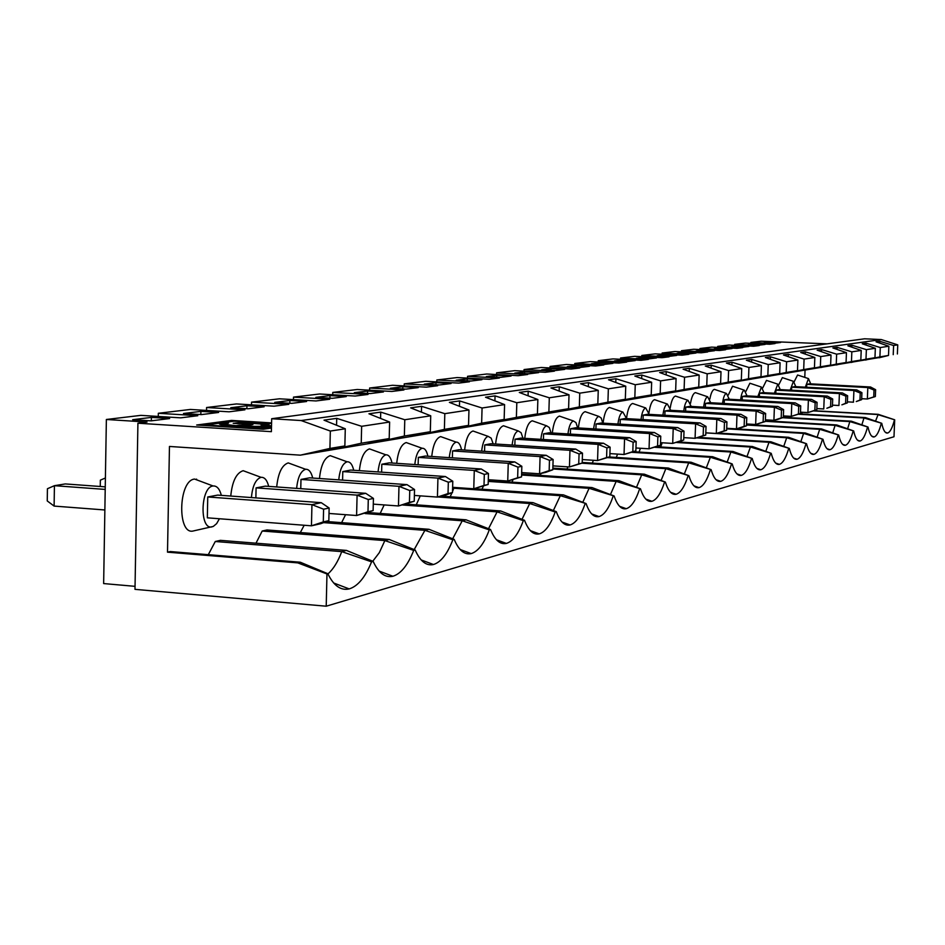 <?xml version="1.0" encoding="UTF-8"?>
<svg xmlns="http://www.w3.org/2000/svg" width="945" height="945" viewBox="0 0 945 945"><rect width="100%" height="100%" fill="white"/><g stroke="black" fill="none" stroke-linecap="round" stroke-linejoin="round"><path stroke-width="1.42" d="M721.011 371.716L707.167 373.818L706.754 385.714L720.598 383.398L721.011 371.716L705.313 366.034L711.219 365.195L728.607 370.57L728.193 382.134L741.329 379.949L731.265 382.241M728.193 382.134L704.58 387.048L720.598 383.398M827.099 343.85L761.186 341.204L750.885 342.433L775.03 343.567L769.679 344.24L745.381 343.094L734.643 344.37L759.248 345.539L753.661 346.236L728.89 345.055L717.692 346.402L717.657 347.406M336.562 425.25L336.727 418.351L324.005 420.159L345.279 428.782L330.337 431.05L301.124 420.549L881.295 339.562L864.569 338.794L271.676 418.729L271.392 431.664L137.923 423.206L147.042 422.061L106.372 419.486L140.888 415.363L180.767 417.844L197.8 415.717L158.323 413.284L190.382 409.445L229.092 411.807L244.92 409.823L206.589 407.508L236.439 403.94L274.05 406.185L288.804 404.342L251.547 402.133L279.401 398.802L315.973 400.952L329.746 399.227L293.517 397.113L319.575 393.994L355.155 396.049L368.054 394.431L332.794 392.423L357.222 389.494L391.868 391.454L403.964 389.942L369.625 388.017L392.565 385.276L426.337 387.155L437.7 385.725L404.236 383.871L425.829 381.296L458.75 383.103L469.452 381.768L436.826 379.984L457.179 377.551L489.286 379.288L499.385 378.024L467.551 376.311L486.781 374.007L518.12 375.685L527.664 374.492L496.586 372.838L514.765 370.664L545.371 372.271L554.408 371.149L524.05 369.554L541.272 367.487L571.182 369.046L579.746 367.983L550.073 366.436L566.421 364.486L595.645 365.987L603.784 364.971L574.773 363.482L590.306 361.628L618.892 363.081L626.618 362.124L598.244 360.683L613.01 358.911L640.982 360.329L648.329 359.407L620.57 358.013L634.638 356.324L662.02 357.694L669.025 356.82L641.832 355.474L655.251 353.867L682.066 355.19L688.74 354.351L662.114 353.04L674.919 351.516L701.19 352.792L707.569 352.001L681.475 350.725L693.713 349.26L719.464 350.512L725.559 349.756L699.985 348.516L711.679 347.122L736.935 348.327L742.77 347.606L717.692 346.402M656.456 357.954L643.958 357.328L636.339 358.261L648.931 358.887L656.456 357.954M731.595 346.638L742.971 347.181L748.96 346.437L737.655 345.894L731.595 346.638M614.439 360.931L627.315 361.581L635.217 360.588L622.448 359.95L614.439 360.931M383.41 391.939L367.57 391.041L354.316 392.659L370.31 393.569L383.41 391.939M390.391 388.253L405.972 389.127L418.269 387.604L402.842 386.741L390.391 388.253M306.593 401.507L289.867 400.515L274.747 402.357L291.651 403.361L306.593 401.507M315.854 397.349L332.286 398.306L346.26 396.569L329.982 395.624L315.854 397.349M218.614 412.457L200.895 411.37L183.495 413.497L201.403 414.595L218.614 412.457M271.581 422.911L231.513 420.419L196.678 425.014L263.324 429.231L271.475 428.061M151.401 417.406L132.654 419.698L151.094 420.856L169.639 418.552L151.401 417.406L151.342 420.832M230.745 407.732L248.122 408.783L264.139 406.787L246.94 405.759L230.745 407.732M424.293 384.119L439.484 384.958L451.048 383.516L436.011 382.69L424.293 384.119M456.222 380.221L471.023 381.036L481.938 379.677L467.267 378.874L456.222 380.221M486.332 376.559L500.779 377.327L511.08 376.051L496.763 375.283L486.332 376.559M514.789 373.086L528.893 373.83L538.626 372.613L524.652 371.881L514.789 373.086M612.903 363.376L599.851 362.703L591.44 363.731L604.599 364.404L612.903 363.376M541.709 369.802L555.483 370.523L564.708 369.377L551.053 368.656L541.709 369.802M580.679 367.381L589.432 366.294L576.084 365.609L567.224 366.684L580.679 367.381M696.016 353.028L684.015 352.438L677.081 353.288L689.165 353.879L696.016 353.028M732.091 348.54L720.562 347.984L714.219 348.752L725.831 349.319L732.091 348.54M707.911 351.54L714.455 350.737L702.702 350.158L696.075 350.973L707.911 351.54M669.521 356.324L676.703 355.426L664.465 354.824L657.188 355.71L669.521 356.324M759.39 345.138L765.131 344.429L754.039 343.897L748.216 344.606L759.39 345.138M769.738 341.984L764.162 342.669L775.124 343.177L780.629 342.492L769.738 341.984L769.702 342.929M813.716 410.921L877.503 414.501L894.691 419.804L893.994 436.755L326.214 606.206L326.97 573.958L297.769 562.877L167.501 552.163L169.462 446.453L300.345 455.159L879.074 357.576M866.045 345.067L866.116 343.212L880.279 347.536L879.901 356.891L888.501 355.45L879.063 357.789M879.901 356.891L865.455 359.844M851.835 347.169L851.906 345.232L866.364 349.638L865.986 359.206L874.964 357.706L865.443 360.069M865.986 359.206L851.244 362.218M836.986 349.366L837.069 347.335L851.835 351.847L851.457 361.616L860.824 360.057L851.232 362.455M851.457 361.616L836.396 364.699M821.477 351.67L821.559 349.544L836.644 354.162L836.254 364.156L846.058 362.514L836.384 364.947M836.254 364.156L820.874 367.286M805.223 354.091L805.317 351.847L820.744 356.572L820.354 366.802L830.62 365.089L820.862 367.546M820.354 366.802L804.62 370.003M788.201 356.619L788.295 354.257L804.077 359.1L803.687 369.578L814.436 367.782L804.608 370.275M803.687 369.578L787.598 372.838M770.352 359.289L770.447 356.797L786.594 361.758L786.193 372.484L797.486 370.605L787.587 373.121M786.193 372.484L769.738 375.815M751.594 362.089L751.7 359.454L768.238 364.546L767.836 375.543L779.696 373.57L769.726 376.122M767.836 375.543L750.98 378.945M731.879 365.03L731.985 362.254L748.936 367.475L748.523 378.756L760.997 376.677L750.968 379.264M748.523 378.756L731.253 382.571M706.754 385.714L688.61 389.352M666.119 374.893L666.237 371.586L684.534 377.256L684.109 389.482L698.745 387.037L688.598 389.718M684.109 389.482L665.504 393.203M641.679 378.579L641.797 375.059L660.602 380.894L660.177 393.463L675.651 390.887L658.901 394.703L665.493 393.592M660.177 393.463L641.064 397.266M615.797 382.489L615.916 378.732L635.253 384.745L634.827 397.68L651.223 394.951L634.071 398.861L641.053 397.691M634.827 397.68L615.183 401.578M588.333 386.635L588.463 382.63L608.356 388.832L607.918 402.157L625.318 399.262L607.765 403.279L615.171 402.038M607.918 402.157L587.731 406.149M559.156 391.065L559.286 386.765L579.757 393.167L579.332 406.917L597.831 403.834L579.852 407.957L587.707 406.633M579.332 406.917L558.542 411.016M528.066 395.801L528.208 391.183L549.305 397.798L548.88 411.985L568.595 408.712L550.167 412.93L558.53 411.536M548.88 411.985L527.464 416.178M494.908 400.857L495.05 395.884L516.82 402.735L516.383 417.395L537.433 413.898L518.533 418.233L527.452 416.745M516.383 417.395L494.306 421.694M459.435 406.291L459.589 400.916L482.068 408.004L481.643 423.183L504.146 419.438L484.773 423.903L494.294 422.297M481.643 423.183L458.833 428.25L458.857 427.601M421.423 412.126L421.576 406.315L444.811 413.662L444.386 429.384L468.531 425.368L448.639 429.951L458.833 428.25M444.386 429.384L420.832 434.617L420.856 433.92M380.575 418.434L380.729 412.114L404.779 419.745L404.354 436.047L430.318 431.723L409.882 436.448L420.832 434.617M404.354 436.047L379.996 441.469L380.02 440.701M380.729 412.114L368.94 413.78L389.623 422.049L361.64 426.301L361.226 443.229L389.198 438.574L368.207 443.441L379.996 441.469M361.226 443.229L336.007 448.84L336.018 448.013M300.345 455.159L329.923 448.438L344.866 445.945L323.284 450.978L336.007 448.84M271.498 426.845L260.395 428.416L205.703 424.966L222.689 422.71L222.618 423.762L222.689 422.71C207.321 424.707 247.472 428.109 271.51 426.573M241.979 426.608L252.906 424.529L247.058 424.163L236.108 425.663C226.304 424.789 223.788 423.927 228.536 423.065L223.044 422.663L234.254 421.175L271.569 423.502M241.991 426.03C254.701 426.561 264.446 426.455 271.25 425.675L271.522 425.699M239.038 423.667L233.202 423.301C243.432 421.765 278.054 423.868 267.069 425.368L261.115 425.014C268.345 424.033 245.688 422.663 239.038 423.667M220.161 424.281L222.618 423.762M389.623 422.049L389.198 438.574M329.002 513.454L356.596 515.521L357.092 495.133L256.083 487.88L265.321 486.143L365.715 493.314L373.429 498.417L368.278 499.527L367.983 511.765L373.121 510.595L373.429 498.417M255.871 497.885L256.083 487.88M196.56 479.103L196.548 479.8M158.323 413.284L158.264 416.45M223.044 422.663L223.02 423.703L226.091 423.903M262.226 424.482L267.766 425.25M219.842 424.128L222.666 423.75M205.691 425.581L205.703 424.966M238.223 426.419L247.035 425.215L247.058 424.163M236.096 426.301L236.108 425.663M247.035 425.215L247.673 425.25M231.974 421.482L202.053 425.356M271.475 427.896L262.521 429.172M226.965 424.411L227.308 425.569M260.383 429.042L260.395 428.416M271.227 426.585L271.25 425.675M327.927 573.922C333.313 569.197 337.92 561.767 341.747 551.62L371.586 561.838L373.169 561.413L346.449 550.415L220.409 540.351L215.283 541.497L341.747 551.62L346.449 550.415M200.895 411.37L200.836 414.56M256 543.186L262.202 531.019L384.863 540.587L379.311 552.671L372.767 561.247M323.603 522.62L424.919 530.334L452.832 539.784C447.339 554.006 440.878 562.251 433.448 564.519C426.266 566.114 420.182 561.283 415.174 550.002L389.222 539.465L384.863 540.587L413.697 550.403C407.827 565.204 400.881 573.828 392.884 576.261C385.17 577.997 378.591 573.048 373.169 561.413M894.454 419.863C892.387 427.861 890.095 432.255 887.579 433.046C885.17 433.46 883.221 430.223 881.756 423.313L865.419 417.584L799.553 413.863M798.454 414.253L863.966 417.962L881.756 423.313M881.26 423.454C879.11 431.629 876.724 436.129 874.113 436.944C871.597 437.381 869.554 434.086 868.006 427.045L851.374 421.186L783.31 417.3M782.519 417.725L849.85 421.576L868.006 427.045M867.498 427.187C865.266 435.55 862.785 440.157 860.044 441.02C857.422 441.48 855.296 438.126 853.666 430.944L836.703 424.943L765.367 420.82M765.344 421.316L835.108 425.344L853.666 430.944M853.122 431.085C850.807 439.649 848.22 444.374 845.362 445.272C842.609 445.768 840.377 442.343 838.664 435.019L821.37 428.865L746.515 424.494M746.503 425.014L819.705 429.29L838.664 435.019M838.109 435.172C835.687 443.937 832.982 448.78 829.993 449.714C827.123 450.245 824.784 446.761 822.977 439.283L805.329 432.975L726.693 428.333M726.681 428.865L803.593 433.412L822.977 439.283M822.386 439.437C819.87 448.414 817.047 453.399 813.917 454.368C810.904 454.935 808.447 451.391 806.534 443.737L788.532 437.275L718.094 433.058M705.809 432.893L786.701 437.736L806.534 443.737M805.931 443.902C803.297 453.116 800.344 458.231 797.06 459.246C793.906 459.849 791.319 456.234 789.311 448.414L770.919 441.776L698.969 437.429M696.89 437.901L769.006 442.272L789.311 448.414M788.662 448.591C785.921 458.041 782.826 463.298 779.377 464.373C776.069 464.999 773.341 461.325 771.214 453.328L752.433 446.512L678.392 441.965M676.726 442.496L750.424 447.02L771.214 453.328M770.541 453.517C767.671 463.215 764.434 468.625 760.808 469.748C757.323 470.421 754.453 466.665 752.208 458.49L733.013 451.474L656.598 446.725M655.027 447.292L730.898 452.017L752.208 458.49M751.499 458.679C748.499 468.649 745.085 474.225 741.282 475.394C737.608 476.115 734.584 472.287 732.198 463.924L712.577 456.707L633.634 451.734M631.981 452.324L710.356 457.274L732.198 463.924M731.454 464.125C728.311 474.366 724.732 480.119 720.716 481.348C716.842 482.115 713.652 478.217 711.124 469.653L691.043 462.223L609.395 456.99M607.659 457.628L688.704 462.814L711.124 469.653M710.333 469.866C707.037 480.403 703.269 486.321 699.028 487.632C694.941 488.447 691.563 484.466 688.881 475.689L668.339 468.035L582.203 462.436M581.943 463.204L665.859 468.661L688.881 475.689M688.054 475.914C684.582 486.769 680.601 492.877 676.124 494.259C671.812 495.133 668.233 491.069 665.374 482.068L644.336 474.177L552.86 468.129M552.837 468.956L641.726 474.839L665.374 482.068M664.5 482.304C660.839 493.491 656.645 499.81 651.908 501.275C647.337 502.208 643.533 498.062 640.497 488.825L618.94 480.674L521.616 474.13M521.593 475.016L616.175 481.383L640.497 488.825M639.564 489.073C635.713 500.614 631.272 507.158 626.251 508.693C621.408 509.709 617.368 505.469 614.12 495.983L592.031 487.561L488.27 480.532M488.246 481.407L589.089 488.317L614.12 495.983M613.128 496.255C609.064 508.174 604.363 514.942 599.024 516.584C593.885 517.659 589.574 513.336 586.101 503.59L563.444 494.873L474.319 488.671M452.501 491.66L453.789 488.234L560.326 495.676L586.101 503.59M585.049 503.874C580.75 516.194 575.765 523.223 570.083 524.959C564.614 526.129 560.019 521.699 556.298 511.682L533.051 502.657L441.504 496.149M437.925 496.964L529.732 503.508L555.176 511.989L556.298 511.682M555.176 511.989C550.616 524.735 545.312 532.035 539.264 533.878C533.429 535.142 528.515 530.617 524.522 520.317L500.649 510.95L406.539 504.122M402.735 504.996L497.094 511.859L523.329 520.636L524.522 520.317M523.329 520.636C518.486 533.842 512.828 541.438 506.366 543.41C500.129 544.769 494.861 540.15 490.561 529.531L466.039 519.809L367.948 512.533M365.183 513.56L462.247 520.778L489.286 529.885L490.561 529.531M489.286 529.885C484.135 543.576 478.099 551.49 471.177 553.593C464.491 555.069 458.833 550.344 454.202 539.406L428.983 529.294L326.545 521.51M452.832 539.784L454.202 539.406M413.697 550.403L415.174 550.002M371.586 561.838C365.278 577.265 357.812 586.29 349.178 588.912C340.85 590.814 333.727 585.758 327.832 573.721L300.309 562.228L170.254 551.549L167.501 552.163M326.97 573.958L327.832 573.721M242.534 520.53L238.388 520.211M248.322 472.618L243.148 470.693C236.345 472.972 232.21 481.43 230.757 496.054M268.687 486.38C267.104 480.095 264.553 477.083 261.044 477.319C255.705 479.186 252.492 485.931 251.417 497.566M368.278 499.527L357.092 495.133L365.715 493.314M373.121 510.595L356.596 515.521L367.983 511.765M767.458 380.693L766.478 380.374L762.709 387.946M676.903 396.546L675.498 396.073C673.159 396.782 671.411 400.704 670.253 407.827M656.114 400.196L654.59 399.676C651.991 400.515 650.113 404.885 648.955 412.788M443.713 437.689L440.654 436.602C436.023 438.196 433.046 444.811 431.723 456.47M409.575 443.76L406.208 442.555C401.235 444.244 398.069 451.167 396.711 463.322M373.216 450.233L369.483 448.887C364.132 450.706 360.766 457.959 359.372 470.657M334.4 457.167L330.254 455.655C324.466 457.616 320.875 465.235 319.457 478.513M292.867 464.609L288.237 462.908C281.976 465.011 278.125 473.032 276.696 486.958M200.434 481.253L194.611 479.068C178.239 480.166 177.034 535.744 193.453 530.925L213.298 526.424L216.618 523.648L219.417 518.758M804.786 377.386L805.045 370.405M215.283 541.497L208.302 554.668M262.202 531.019L266.962 529.956L389.222 539.465M304.184 525.255L300.321 532.555M345.575 514.694L341.617 522.656M384.166 504.925L380.185 513.442M420.253 495.853L416.284 504.831M452.053 492.723L450.151 496.763M453.789 488.234L456.648 487.596M483.367 486.238L481.985 489.203M512.993 479.847L511.966 482.092M541.119 473.433L540.256 475.382M567.921 466.865L566.988 469.063M593.425 460.286L592.291 463.085M617.569 454.096L616.282 457.439M640.45 448.273L639.044 452.076M662.185 442.768L660.685 446.985M681.817 440.736L681.286 442.142M701.237 436.673L700.918 437.547M771.309 420.182L770.99 421.151M787.102 416.119L786.665 417.489M802.222 412.256L801.691 413.993M475.796 431.995L473.02 431.014C468.708 432.503 465.897 438.846 464.609 450.044M506.036 426.644L503.508 425.758C499.468 427.164 496.822 433.247 495.57 444.02M534.563 421.6L532.259 420.797C528.468 422.12 525.963 427.967 524.747 438.338M561.543 416.839L559.428 416.107C555.861 417.359 553.498 422.982 552.317 432.987M587.069 412.339L585.132 411.666C581.777 412.847 579.533 418.269 578.387 427.931M634.26 404.035L632.618 403.468C629.689 404.495 627.669 409.421 626.559 418.269M611.285 408.075L609.501 407.46C606.336 408.583 604.198 413.815 603.087 423.159M715.625 389.765L714.408 389.352C712.495 389.883 710.971 393.108 709.849 399.038M750.932 383.587L749.881 383.233L745.889 391.407M733.674 386.599L732.552 386.221L728.276 395.104M696.725 393.073L695.414 392.636C693.299 393.238 691.669 396.782 690.523 403.267M783.275 377.929L782.354 377.622L778.822 384.686M798.442 375.283L797.58 375L794.237 381.626M105.403 477.993L100.359 480.154L100.253 486.486M137.923 423.206L134.993 589.349L326.214 606.206M106.372 419.486L103.643 583.573L135.052 586.337M301.124 420.549L271.676 418.729M421.576 406.315L410.626 407.862L430.731 415.8L404.779 419.745M459.589 400.916L449.383 402.369L468.956 410L444.811 413.662M495.05 395.884L485.529 397.231L504.583 404.59L482.068 408.004M528.208 391.183L519.289 392.447L537.859 399.534L516.82 402.735M559.286 386.765L550.923 387.958L569.02 394.797L549.305 397.798M588.463 382.63L580.608 383.741L598.256 390.368L579.757 393.167M615.916 378.732L608.521 379.772L625.755 386.186L608.356 388.832M641.797 375.059L634.827 376.039L651.648 382.252L635.253 384.745M666.237 371.586L659.645 372.519L676.077 378.543L660.602 380.894M689.236 371.42L689.342 368.302L683.105 369.188L699.158 375.035L684.534 377.256M689.342 368.302L707.167 373.818M731.985 362.254L726.374 363.045L741.73 368.574L728.607 370.57M751.7 359.454L746.361 360.21L761.398 365.585L748.936 367.475M770.447 356.797L765.367 357.517L780.097 362.75L768.238 364.546M788.295 354.257L783.464 354.942L797.887 360.045L786.594 361.758M805.317 351.847L800.71 352.497L814.838 357.47L804.077 359.1M821.559 349.544L817.153 350.17L831.009 355.013L820.744 356.572M837.069 347.335L832.864 347.937L846.448 352.674L836.644 354.162M851.906 345.232L847.889 345.799L861.214 350.43L851.835 351.847M866.116 343.212L862.265 343.767L875.342 348.28L866.364 349.638M879.653 343.059L879.724 341.287L876.039 341.806L888.867 346.224L880.279 347.536M879.724 341.287L893.604 345.504L893.226 354.67M881.295 339.562L897.75 344.878L893.604 345.504M336.727 418.351L361.64 426.301M345.279 428.782L344.866 445.945M329.923 448.438L330.337 431.05M323.284 521.912L328.836 520.648L329.132 508.008L323.592 509.201L323.284 521.912L311.46 525.81L311.944 504.642L323.592 509.201M328.836 520.648L320.768 523.695L311.46 525.81L207.333 517.825L207.746 496.964L311.944 504.642L321.253 502.681L329.132 508.008M297.769 562.877L300.309 562.228M105.214 489.415L54.42 485.683L54.113 506.083L104.871 509.969M105.249 486.852L65.299 483.934L54.42 485.683L47.427 488.73L47.25 500.933L54.113 506.083M207.746 496.964L217.704 495.097L321.253 502.681M221.343 495.357C219.63 488.825 216.866 485.695 213.074 485.978C200.375 486.923 199.395 530.558 212.129 526.826M231.513 420.419L231.501 421.446M414.371 495.44L437.429 497.082L437.937 478.099L448.332 482.198L448.024 493.585L452.478 492.569L452.785 481.229L448.332 482.198M452.478 492.569L444.906 495.381L437.429 497.082L448.024 493.585M445.414 476.528L437.937 478.099L342.787 471.579L350.808 470.067L445.414 476.528L452.785 481.229M342.586 480.119L342.787 471.579M353.713 470.267C352.355 464.432 350.158 461.609 347.122 461.798C342.633 463.369 339.834 469.393 338.747 479.859M289.867 400.515L289.808 403.255M468.956 410L468.531 425.368M251.547 402.133L251.488 404.838M466.039 519.809L462.247 520.778L452.667 538.792M300.77 488.671L300.983 479.434L309.582 477.827L406.988 484.62L414.536 489.51L409.752 490.549L409.445 502.338L414.229 501.263L414.536 489.51M373.287 504.134L398.471 505.965L414.229 501.263M246.94 405.759L246.881 408.701M414.182 549.6L424.919 530.334L428.983 529.294M312.701 478.04C311.236 471.992 308.873 469.074 305.613 469.287C300.723 471 297.734 477.355 296.635 488.376M409.445 502.338L398.471 505.965L398.979 486.309L300.983 479.434M409.752 490.549L398.979 486.309L406.988 484.62M206.589 407.508L206.53 410.425M488.293 479.717L507.737 481.04L508.256 463.286L517.954 467.125L517.647 477.768L521.534 476.894L521.841 466.287L517.954 467.125M521.534 476.894L507.737 481.04L517.647 477.768M514.789 461.916L508.256 463.286L418.328 457.38L425.356 456.057L514.789 461.916L521.841 466.287M418.139 464.763L418.328 457.38M427.884 456.222C426.715 450.777 424.813 448.119 422.167 448.273C418.328 449.607 415.871 455.029 414.808 464.538M367.57 391.041L367.51 393.415M537.859 399.534L537.433 413.898M332.794 392.423L332.734 394.762M533.051 502.657L529.732 503.508L522.006 519.337M381.615 472.169L381.815 464.243L389.316 462.837L481.265 468.98L488.47 473.504L484.312 474.402L484.005 485.411L488.163 484.466L488.47 473.504M452.62 487.313L473.764 488.789L488.163 484.466M329.982 395.624L329.923 398.164M488.518 528.727L497.094 511.859L500.649 510.95M392.021 463.015C390.757 457.38 388.714 454.639 385.891 454.817C381.745 456.258 379.122 461.963 378.035 471.933M484.005 485.411L473.764 488.789L474.284 470.445L381.815 464.243M484.312 474.402L474.284 470.445L481.265 468.98M293.517 397.113L293.458 399.629M705.809 432.834L716.322 433.471L716.818 419.367L724.472 422.415L724.177 430.873L726.622 430.318L726.929 421.883L724.472 422.415M726.622 430.318L716.322 433.471L724.177 430.873M720.929 418.493L716.818 419.367L643.202 415.103L647.656 414.264L720.929 418.493L726.929 421.883M643.049 419.592L643.202 415.103M649.239 414.359L645.707 407.957C643.451 408.76 641.891 412.599 641.017 419.474M599.851 362.703L599.803 364.156M741.73 368.574L741.329 379.949M574.773 363.482L574.725 364.912M683.79 437.63L695.083 438.315L695.591 423.832L620.263 419.415L624.94 418.529L699.926 422.923L706.033 426.408L703.458 426.963L703.151 435.645L705.738 435.066L706.033 426.408M703.151 435.645L695.083 438.315L705.738 435.066M576.084 365.609L576.037 367.144M711.124 368.137L711.219 365.195M706.305 467.869L710.356 457.274L712.577 456.707M699.926 422.923L695.591 423.832L703.458 426.963M620.109 424.163L620.263 419.415M550.073 366.436L550.025 367.948M660.543 442.673L672.698 443.418L673.206 428.546L596.082 423.962L601.02 423.029L677.778 427.589L684.015 431.168L681.286 431.759L680.979 440.677L683.707 440.063L684.015 431.168M680.979 440.677L672.698 443.418L683.707 440.063M551.053 368.656L551.006 370.286M684.31 473.988L688.704 462.814L691.043 462.223M677.778 427.589L673.206 428.546L681.286 431.759M595.917 428.995L596.082 423.962M699.158 375.035L698.745 387.037M524.05 369.554L524.002 371.149M635.95 447.989L649.05 448.804L649.558 433.531L570.556 428.758L575.777 427.778L654.401 432.515L660.756 436.212L657.874 436.826L657.566 445.993L660.449 445.343L660.756 436.212M657.566 445.993L649.05 448.804L660.449 445.343M524.652 371.881L524.593 373.606M661.075 480.462L665.859 468.661L668.339 468.035M654.401 432.515L649.558 433.531L657.874 436.826M570.39 434.098L570.556 428.758M676.077 378.543L675.651 390.887M496.586 372.838L496.538 374.527M609.915 453.612L624.043 454.51L624.562 438.799L543.588 433.826L549.104 432.786L629.677 437.712L636.162 441.528L633.115 442.189L632.807 451.615L635.855 450.93L636.162 441.528M632.807 451.615L624.043 454.51L635.855 450.93M496.763 375.283L496.716 377.114M636.481 487.313L641.726 474.839L644.336 474.177M629.677 437.712L624.562 438.799L633.115 442.189M543.41 439.496L543.588 433.826M651.648 382.252L651.223 394.951M467.551 376.311L467.503 378.106M582.285 459.565L597.559 460.558L598.079 444.374L515.025 439.201L520.872 438.102L603.501 443.229L610.116 447.174L606.891 447.871L606.584 457.581L609.808 456.848L610.116 447.174M606.584 457.581L597.559 460.558L609.808 456.848M467.267 378.874L467.208 380.823M610.435 494.589L616.175 481.383L618.94 480.674M603.501 443.229L598.079 444.374L606.891 447.871M514.848 445.237L515.025 439.201M625.755 386.186L625.318 399.262M436.826 379.984L436.767 381.898M552.931 465.885L569.445 466.972L569.965 450.292L484.75 444.894L490.951 443.725L575.718 449.076L582.486 453.151L579.061 453.895L578.742 463.901L582.179 463.121L582.486 453.151M578.742 463.901L569.445 466.972L582.179 463.121M436.011 382.69L435.952 384.769M582.781 502.315L589.089 488.317L592.031 487.561M575.718 449.076L569.965 450.292L579.061 453.895M484.561 451.332L484.75 444.894M598.256 390.368L597.831 403.834M404.236 383.871L404.188 385.914M521.664 472.583L539.571 473.788L540.079 456.589L452.572 450.942L459.164 449.702L546.21 455.301L553.12 459.506L549.47 460.298L549.163 470.622L552.801 469.783L553.12 459.506M549.163 470.622L539.571 473.788L545.69 472.382L552.801 469.783M402.842 386.741L402.783 388.95M553.357 510.548L560.326 495.676L563.444 494.873M546.21 455.301L540.079 456.589L549.47 460.298M452.383 457.829L452.572 450.942M569.02 394.797L568.595 408.712M369.625 388.017L369.578 390.202M816.834 408.571L823.768 408.961L824.241 396.735L830.856 399.381L830.572 406.716L832.403 406.291L832.699 398.979L830.856 399.381M832.403 406.291L826.851 408.252L830.572 406.716M827.324 396.085L824.241 396.735L759.485 393.238L762.828 392.612L827.324 396.085L832.699 398.979M759.367 396.557L759.485 393.238M846.448 352.674L846.058 362.514M699.985 348.516L699.95 349.567M800.498 412.162L807.904 412.575L808.388 400.078L742.297 396.475L745.806 395.813L811.613 399.392L817.082 402.369L815.157 402.783L814.862 410.272L816.787 409.846L817.082 402.369M814.862 410.272L807.904 412.575L816.787 409.846M702.702 350.158L702.667 351.292M817.13 437.192L819.705 429.29L821.37 428.865M783.37 415.906L791.308 416.367L791.792 403.574L798.714 406.338L798.43 414.016L800.439 413.556L800.734 405.901L798.714 406.338M800.439 413.556L791.308 416.367L798.43 414.016M795.17 402.865L791.792 403.574L724.319 399.853L727.981 399.168L795.17 402.865L800.734 405.901M724.189 403.503L724.319 399.853M814.838 357.47L814.436 367.782M662.114 353.04L662.079 354.198M765.403 419.84L773.908 420.324L774.392 407.236L705.49 403.397L709.329 402.664L777.936 406.492L783.606 409.61L781.491 410.071L781.196 417.926L783.31 417.442L783.606 409.61M781.196 417.926L773.908 420.324L777.451 419.521L783.31 417.442M664.465 354.824L664.418 356.076M783.736 446.406L786.701 437.736L788.532 437.275M746.538 423.962L755.657 424.494L756.142 411.075L763.418 413.981L763.123 422.025L765.344 421.529L765.639 413.497L763.418 413.981M765.344 421.529L755.657 424.494L763.123 422.025M759.863 410.295L756.142 411.075L685.739 407.106L689.767 406.35L759.863 410.295L765.639 413.497M685.597 411.146L685.739 407.106M780.097 362.75L779.696 373.57M620.57 358.013L620.522 359.289M726.693 428.286L736.486 428.865L736.982 415.115L664.996 411.004L669.225 410.213L740.892 414.288L746.763 417.584L744.436 418.092L744.14 426.337L746.467 425.805L746.763 417.584M744.14 426.337L736.486 428.865L740.396 427.979L746.467 425.805M622.448 359.95L622.401 361.333M746.975 456.589L750.424 447.02L752.433 446.512M740.892 414.288L736.982 415.115L744.436 418.092M664.855 415.257L664.996 411.004M761.398 365.585L760.997 376.677M598.244 360.683L598.197 362.029M727.166 462.081L730.898 452.017L733.013 451.474M777.936 406.492L774.392 407.236L781.491 410.071M705.348 407.224L705.49 403.397M797.887 360.045L797.486 370.605M641.832 355.474L641.797 356.69M643.958 357.328L643.911 358.639M765.804 451.367L769.006 442.272L770.919 441.776M811.613 399.392L808.388 400.078L815.157 402.783M742.179 399.948L742.297 396.475M831.009 355.013L830.62 365.089M681.475 350.725L681.439 351.835M684.015 352.438L683.979 353.619M800.828 441.693L803.593 433.412L805.329 432.975M875.625 389.683L874.007 390.037L873.735 396.912L875.342 396.546L875.625 389.683L870.534 386.989L867.817 387.556L806.746 384.355L809.688 383.8L870.534 386.989M874.007 390.037L867.817 387.556L867.356 399.014L873.735 396.912M875.342 396.546L867.356 399.014L861.686 398.707M806.64 387.249L806.746 384.355M810.727 383.859L808.459 378.602L805.341 387.178M897.75 344.878L897.384 353.973M888.867 346.224L888.501 355.45M750.885 342.433L750.85 343.342M875.531 421.139L878.2 414.323L814.247 410.744M894.691 419.804L878.2 414.323M847.381 401.861L853.453 402.192L853.914 390.486L791.662 387.19L794.733 386.611L856.737 389.895L861.923 392.659L860.245 393.014L859.962 400.042L861.651 399.652L861.923 392.659M861.651 399.652L856.276 401.542L859.962 400.042M754.039 343.897L754.004 344.878M861.864 424.884L863.966 417.962L865.419 417.584M856.737 389.895L853.914 390.486L860.245 393.014M791.544 390.214L791.662 387.19M875.342 348.28L874.964 357.706M734.643 344.37L734.608 345.327M832.45 405.145L838.936 405.499L839.408 393.545L775.928 390.155L779.129 389.553L842.361 392.919L847.63 395.754L845.87 396.132L845.586 403.302L847.346 402.901L847.63 395.754M845.586 403.302L841.889 404.826L847.346 402.901M737.655 345.894L737.62 346.921M847.606 428.806L849.85 421.576L851.374 421.186M842.361 392.919L839.408 393.545L845.87 396.132M775.81 393.309L775.928 390.155M861.214 350.43L860.824 360.057M720.562 347.984L720.527 349.059M832.71 432.904L835.108 425.344L836.703 424.943M504.583 404.59L504.146 419.438M430.731 415.8L430.318 431.723M780.251 389.612L777.77 384.142L774.38 393.238M795.808 386.67L793.446 381.319L790.185 390.143M670.737 410.295L667.394 404.047C665.268 404.803 663.78 408.5 662.929 415.15M691.197 406.433L688.019 400.326C686.011 401.046 684.593 404.614 683.767 411.04M710.687 402.747L707.675 396.782C705.773 397.467 704.415 400.916 703.623 407.13M729.28 399.239L726.422 393.404C724.614 394.053 723.327 397.384 722.547 403.409M747.034 395.884L744.317 390.179C742.593 390.793 741.364 394.018 740.608 399.853M764.009 392.671L761.41 387.084L757.866 396.475M461.538 449.855C460.451 444.575 458.668 442 456.187 442.13C452.62 443.382 450.316 448.544 449.265 457.628M493.172 443.866L491.164 438.137L488.152 436.366C484.844 437.535 482.671 442.461 481.643 451.143M522.963 438.232L521.073 432.668L518.25 430.944C515.167 432.03 513.123 436.732 512.119 445.06M551.077 432.916L549.305 427.518L546.647 425.817C543.753 426.833 541.816 431.345 540.847 439.342M577.643 427.884L575.977 422.639L573.461 420.986C570.756 421.942 568.925 426.254 567.969 433.944M602.78 423.136L601.209 418.033L598.835 416.402C596.295 417.312 594.559 421.458 593.637 428.853M626.618 418.635L622.885 412.067C620.499 412.918 618.845 416.91 617.947 424.033M379.122 571.063L392.884 576.261M261.044 477.319L243.148 470.693M213.074 485.978L194.611 479.068M333.68 582.994L349.178 588.912M347.122 461.798L330.254 455.655M460.18 549.517L471.177 553.593M421.163 559.924L433.448 564.519M305.613 469.287L288.237 462.908M422.167 448.273L406.208 442.555M530.358 530.641L539.264 533.878M496.491 539.784L506.366 543.41M385.891 454.817L369.483 448.887M808.459 378.602L797.58 375M885.359 432.302L887.579 433.046M777.77 384.142L766.478 380.374M857.505 440.157L860.044 441.02M793.446 381.319L782.354 377.622M871.739 436.141L874.113 436.944M667.394 404.047L654.59 399.676M756.839 468.377L760.808 469.748M688.019 400.326L675.498 396.073M775.715 463.109L779.377 464.373M707.675 396.782L695.414 392.636M793.658 458.089L797.06 459.246M726.422 393.404L714.408 389.352M810.763 453.293L813.917 454.368M744.317 390.179L732.552 386.221M827.064 448.721L829.993 449.714M761.41 387.084L749.881 383.233M842.633 444.339L845.362 445.272M456.187 442.13L440.654 436.602M562.039 522.042L570.083 524.959M488.152 436.366L473.02 431.014M591.724 513.95L599.024 516.584M518.25 430.944L503.508 425.758M619.613 506.331L626.251 508.693M546.647 425.817L532.259 420.797M645.848 499.125L651.908 501.275M573.461 420.986L559.428 416.107M670.584 492.31L676.124 494.259M598.835 416.402L585.132 411.666M693.949 485.848L699.028 487.632M622.885 412.067L609.501 407.46M716.038 479.717L720.716 481.348M645.707 407.957L632.618 403.468M736.982 473.906L741.282 475.394"/></g></svg>
